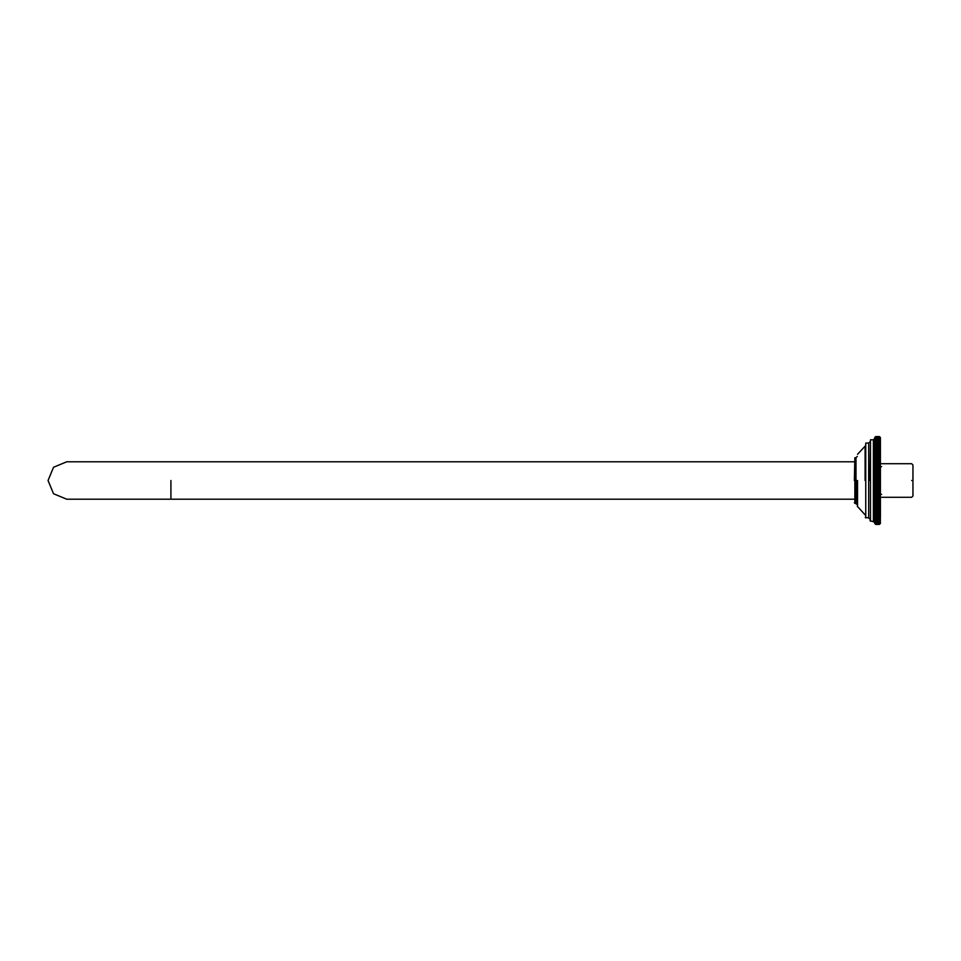 <?xml version="1.0" encoding="UTF-8"?>
<svg xmlns="http://www.w3.org/2000/svg" width="961" height="961" viewBox="0 0 961 961"><rect width="100%" height="100%" fill="white"/><g stroke="black" fill="none" stroke-linecap="round" stroke-linejoin="round"><path stroke-width="1.44" d="M881.621 466.674C881.621 462.77 881.621 462.77 881.621 466.674L880.408 466.674M881.621 494.326C881.621 498.23 881.621 498.23 881.621 494.326L880.408 494.326M911.653 480.5C911.653 502.159 911.653 502.159 911.653 480.5C911.653 458.841 911.653 458.841 911.653 480.5M881.621 497.293L911.653 497.293L912.95 495.996L912.95 465.004L911.653 463.707L881.621 463.707M854.365 461.785L66.765 461.785L53.528 467.262L48.05 480.5L53.528 493.738L66.765 499.215L854.365 499.215M874.714 451.646L874.714 523.457L875.687 524.43L874.714 523.409L875.687 524.322L879.423 524.322L880.408 523.409L879.423 524.418L875.687 524.418L879.423 524.43L880.408 523.252L879.423 524.31L875.687 524.31L874.714 523.252L875.687 524.117L879.423 524.117L880.408 523L879.423 524.093L875.687 524.093L874.714 523L875.687 523.805L879.423 523.805L880.408 522.64L879.423 523.769L875.687 523.769L874.714 522.64L879.423 523.397L880.408 522.171L879.423 523.349L875.687 523.349L874.714 522.171L879.423 522.88L880.408 521.607L879.423 522.82L875.687 522.82L874.714 521.607L879.423 522.255L880.408 520.946L879.423 522.183L875.687 522.183L874.714 520.946L879.423 521.535L880.408 520.189L879.423 521.451L875.687 521.451L874.714 520.189L879.423 520.718L880.408 519.336L879.423 520.622L875.687 520.622L874.714 519.336L879.423 519.793L880.408 518.387L879.423 519.697L875.687 519.697L874.714 518.387L879.423 518.784L880.408 517.342L879.423 518.676L875.687 518.676L874.714 517.342L879.423 517.679L880.408 517.342L880.408 516.225L879.423 517.559L875.687 517.559L874.714 516.225L879.423 516.489L880.408 516.225L880.408 515.012L879.423 516.357L875.687 516.357L874.714 515.012L880.408 515.012L880.408 513.715L879.423 515.072L875.687 515.072L874.714 513.715L880.408 513.715L880.408 512.333L879.423 513.691L875.687 513.691L874.714 512.333L880.408 512.333L880.408 510.88L879.423 512.249L875.687 512.249L874.714 510.88L880.408 510.88L880.408 509.354L879.423 510.711L875.687 510.711L874.714 509.354L880.408 509.354L880.408 507.756L879.423 509.114L875.687 509.114L874.714 507.756L880.408 507.756L880.408 506.087L879.423 507.444L875.687 507.444L874.714 506.087L880.408 506.087L880.408 504.369L879.423 505.702L875.687 505.702L874.714 504.369L880.408 504.369L880.408 502.591L879.423 503.912L875.687 503.912L874.714 502.591L880.408 502.591L880.408 500.753L879.423 502.062L875.687 502.062L874.714 500.753L880.408 500.753L880.408 498.867L879.423 500.152L875.687 500.152L874.714 498.867L880.408 498.867L880.408 496.945L879.423 498.206L875.687 498.206L874.714 496.945L880.408 496.945L880.408 494.975L879.423 496.212L875.687 496.212L874.714 494.975L880.408 494.975L880.408 492.969L879.423 494.17L875.687 494.17L874.714 492.969L880.408 492.969L880.408 490.939L879.423 492.104L875.687 492.104L874.714 490.939L880.408 490.939L880.408 488.885L879.423 490.014L875.687 490.014L874.714 488.885L880.408 488.885L880.408 486.807L879.423 487.9L875.687 487.9L874.714 486.807L880.408 486.807L880.408 484.716L879.423 485.761L875.687 485.761L874.714 484.716L880.408 484.716L880.408 482.602L879.423 483.623L875.687 483.623L874.714 482.602L880.408 482.602L880.408 480.5L879.423 481.461L875.687 481.461L874.714 480.5L880.408 480.5L880.408 478.398L879.423 479.311L875.687 479.311L874.714 478.398L880.408 478.398L880.408 476.284L879.423 477.161L875.687 477.161L874.714 476.284L880.408 476.284L880.408 474.193L879.423 475.01L875.687 475.01L874.714 474.193L880.408 474.193L880.408 472.115L879.423 472.872L874.714 472.115L880.408 472.115L880.408 470.061L879.423 470.758L874.714 470.061L880.408 470.061L880.408 468.031L879.423 468.668L874.714 468.031L880.408 468.031L880.408 466.025L874.714 466.025L880.408 466.025L880.408 464.055L874.714 464.055L880.408 464.055L880.408 462.133L874.714 462.133L880.408 462.133L880.408 460.247L874.714 460.247L880.408 460.247L880.408 458.409L874.714 458.409L880.408 458.409L880.408 456.631L874.714 456.631L880.408 456.631L880.408 454.913L874.714 454.913L880.408 454.913L880.408 453.244L874.714 453.244L880.408 453.244L880.408 451.646L874.714 451.646L880.408 451.646L880.408 450.12L874.714 450.12L875.687 448.751L879.423 448.751L880.408 450.12L880.408 448.667L874.714 448.667L875.687 447.309L879.423 447.309L880.408 448.667L880.408 447.285L874.714 447.285L875.687 445.928L879.423 445.928L880.408 447.285L880.408 445.988L874.714 445.988L875.687 444.643L879.423 444.643L880.408 445.988L880.408 444.775L874.714 444.775L875.687 443.441L879.423 443.441L880.408 444.775L880.408 443.658L874.714 443.658L875.687 442.324L879.423 442.324L880.408 443.658L880.408 442.613L874.714 442.613L875.687 441.303L879.423 441.303L880.408 442.613L880.408 441.664L874.714 441.664L875.687 440.378L879.423 440.378L880.408 441.664L880.408 440.811L874.714 440.811L875.687 439.549L879.423 439.549L880.408 440.811L880.408 440.054L874.714 440.054L875.687 438.817L879.423 438.817L880.408 440.054L880.408 439.393L879.423 438.745L874.714 439.393L875.687 438.18L880.408 438.829L879.423 438.12L874.714 438.829L875.687 437.651L880.408 438.36L879.423 437.603L874.714 438.36L875.687 437.231L880.408 438L879.423 437.195L875.687 437.195L874.714 438L875.687 436.907L879.423 436.907L880.408 437.748L879.423 436.883L875.687 436.883L874.714 437.748L875.687 436.69L879.423 436.69L880.408 437.591L879.423 436.678L875.687 436.678L874.714 437.591L875.687 436.582L879.423 436.582L880.408 437.543L879.423 436.57L875.687 436.57L874.714 437.543L874.714 451.646L875.687 450.289L879.423 450.289L880.408 451.646M874.714 509.354L880.408 509.354M874.714 507.756L880.408 507.756M874.714 506.087L880.408 506.087M874.714 504.369L880.408 504.369M874.714 502.591L880.408 502.591M874.714 500.753L880.408 500.753M874.714 498.867L880.408 498.867M874.714 496.945L880.408 496.945M874.714 494.975L880.408 494.975M874.714 492.969L875.687 492.332L880.408 492.969M874.714 490.939L875.687 490.242L880.408 490.939M874.714 488.885L875.687 488.128L880.408 488.885M874.714 486.807L875.687 485.99L879.423 485.99L880.408 486.807M874.714 484.716L875.687 483.839L879.423 483.839L880.408 484.716M874.714 482.602L875.687 481.689L879.423 481.689L880.408 482.602M874.714 480.5L875.687 479.539L879.423 479.539L880.408 480.5M874.714 478.398L875.687 477.377L879.423 477.377L880.408 478.398M874.714 476.284L875.687 475.239L879.423 475.239L880.408 476.284M874.714 474.193L875.687 473.1L879.423 473.1L880.408 474.193M874.714 472.115L875.687 470.986L879.423 470.986L880.408 472.115M874.714 470.061L875.687 468.896L879.423 468.896L880.408 470.061M874.714 468.031L875.687 466.83L879.423 466.83L880.408 468.031M874.714 466.025L875.687 464.788L879.423 464.788L880.408 466.025M874.714 464.055L875.687 462.794L879.423 462.794L880.408 464.055M874.714 462.133L875.687 460.848L879.423 460.848L880.408 462.133M874.714 460.247L875.687 458.938L879.423 458.938L880.408 460.247M874.714 458.409L875.687 457.088L879.423 457.088L880.408 458.409M874.714 456.631L875.687 455.298L879.423 455.298L880.408 456.631M874.714 454.913L875.687 453.556L879.423 453.556L880.408 454.913M874.714 453.244L875.687 451.886L879.423 451.886L880.408 453.244M880.408 445.988L880.408 447.285M880.408 513.715L880.408 516.225M869.993 520.694L874.714 522.171M854.858 480.5L854.858 503.288L854.858 457.712L854.365 480.5M870.474 480.5L870.474 521.186L870.474 439.814L869.993 480.5M865.753 480.5L865.753 517.931L865.753 443.069L865.272 480.5M857.524 480.5L857.524 506.675L857.296 480.5M855.999 480.5L855.999 503.288L855.999 457.712L857.296 456.415M873.405 480.5L873.405 521.186L873.405 439.814L874.714 438.516M868.684 480.5L868.684 517.931L868.684 443.069L869.993 441.772M857.524 454.325L865.272 445.976M170.914 480.5L170.914 499.215L170.914 480.5M865.092 446.637L865.092 480.5M857.296 504.585L854.365 502.795M855.999 457.712L854.858 457.712M873.405 439.814L870.474 439.814M869.993 519.228L868.684 517.931L865.272 517.438M868.684 443.069L865.753 443.069M865.272 515.024L857.296 506.267"/></g></svg>
